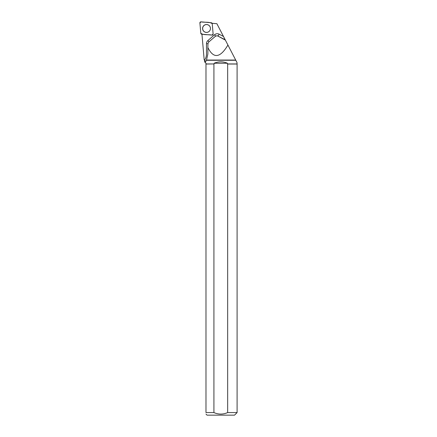 <?xml version="1.0" encoding="UTF-8"?>
<svg xmlns="http://www.w3.org/2000/svg" width="437" height="437" viewBox="0 0 437 437"><rect width="100%" height="100%" fill="white"/><g stroke="black" fill="none" stroke-linecap="round" stroke-linejoin="round"><path stroke-width="0.66" d="M213.125 33.999L212.224 23.68A1.021 1.016 -85 0 0 211.3 22.751L201.004 21.85A1.021 1.016 -85 0 0 199.9 22.959L200.802 33.272A1.021 1.016 -85 0 0 201.725 34.201L212.021 35.102A1.021 1.016 -85 0 0 213.125 33.999M203.729 25.685A3.949 3.938 -85 0 0 203.729 31.267A3.949 3.938 -85 0 0 209.296 31.267A3.949 3.938 -85 0 0 209.296 25.685A3.949 3.938 -85 0 0 203.729 25.685M212.114 23.298L216.889 23.713L223.498 36.479L219.172 34.201A4.113 4.102 -85 0 0 214.572 34.742L207.892 40.565A4.113 4.102 -85 0 0 206.483 43.667L206.483 54.019A11.051 11.029 95 0 1 204.554 60.257L204.188 59.891L201.954 34.223M204.554 60.257L204.576 61.825L205.21 62.458L206.428 60.279L235.816 60.279L237.001 62.567L237.1 64.037L237.1 412.577L227.661 412.577L227.661 64.037L237.1 64.037M227.928 45.038L235.701 60.055L206.504 60.055L207.87 53.959L207.865 47.529C213.475 58.935 220.161 58.105 227.928 45.038L223.498 36.479M204.576 61.825L205.985 63.228L205.985 63.939L214.152 63.939L214.152 63.245C218.576 61.36 223.001 61.36 227.426 63.245L227.426 63.939L237.001 63.939M207.865 47.529L207.968 43.618L208.706 42.067L215.446 36.249L216.965 35.752L217.719 35.981L225.372 40.1M213.917 64.037L213.917 412.577L205.985 412.577L205.985 64.037L214.152 63.939M237.1 412.577L234.527 415.15L207.051 415.15L205.985 414.085M213.917 412.577C218.495 414.571 223.078 414.571 227.661 412.577M205.985 412.577C205.985 414.555 205.985 414.555 205.985 412.577M210.448 28.481A3.911 3.9 -85 0 0 204.598 25.095A3.911 3.9 -85 0 0 204.598 31.863A3.911 3.9 -85 0 0 210.448 28.481M214.152 63.245L227.426 63.245M200.802 33.272C203.593 35.419 208.422 34.277 212.016 35.102L213.125 33.993L212.224 23.68C209.432 21.533 204.603 22.675 201.009 21.85L199.9 22.964L200.802 33.272M217.719 35.981L225.192 39.751M219.172 34.201L218.085 36.009A2.054 2.054 95 0 0 217.309 35.785L216.965 35.752M205.854 61.355L204.576 60.421L204.576 61.819M214.572 34.742L215.67 36.08M207.892 40.565L208.957 41.854M206.483 43.667L207.968 43.662"/></g></svg>
